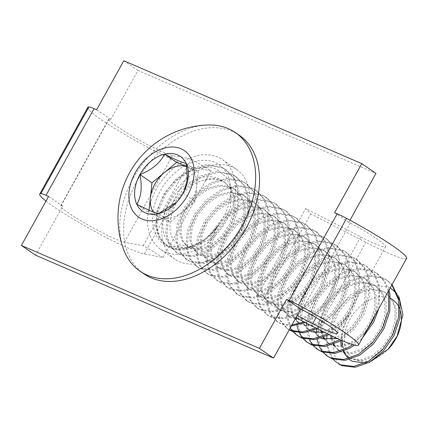 <?xml version="1.0" encoding="UTF-8"?>
<svg xmlns="http://www.w3.org/2000/svg" width="428" height="428" viewBox="0 0 428 428"><rect width="100%" height="100%" fill="white"/><g stroke="black" fill="none" stroke-linecap="round" stroke-linejoin="round"><path stroke-width="0.32" stroke-dasharray="2.14 1.6" d="M226.899 219.826A54.49 38.097 -55.5 0 0 222.432 159.639A54.49 38.097 -55.5 0 0 156.295 189.294A54.49 38.097 -55.5 0 0 160.757 249.481A54.49 38.097 -55.5 0 0 226.899 219.826M241.06 229.547A54.49 38.097 -55.5 0 0 236.598 169.36A54.49 38.097 -55.5 0 0 170.456 199.015A54.49 38.097 -55.5 0 0 174.918 259.202A54.49 38.097 -55.5 0 0 241.06 229.547M295.935 317.726L262.701 300.568L257.635 295.213L305.699 208.506L360.74 236.914A37.434 3.633 -151 0 0 385.585 246.721A37.434 3.633 -151 0 0 377.1 239.059A37.434 3.633 -151 0 0 350.323 223.052L348.783 222.389L349.992 220.211M45.994 201.101A61.461 5.965 -151 0 0 53.682 206.687A61.461 5.965 -151 0 0 144.29 253.97L163.068 257.485L143.209 245.731L124.436 242.216A37.434 3.633 29 0 1 69.245 213.417A37.434 3.633 29 0 1 60.76 205.756A37.434 3.633 29 0 1 61.193 205.51L109.252 118.802L110.793 119.471L137.96 70.454L375.95 173.377M87.804 107.401A61.461 5.965 -151 0 0 101.741 119.979A61.461 5.965 -151 0 0 192.354 167.262L211.132 170.777L191.273 159.023L172.495 155.508A37.434 3.633 29 0 1 117.309 126.709A37.434 3.633 29 0 1 108.819 119.054A37.434 3.633 29 0 1 109.252 118.802M163.068 257.485L211.132 170.777M143.209 245.731L191.273 159.023M302.259 309.76L350.323 223.052M61.193 205.51L62.729 206.173L35.561 255.19M137.96 70.454L123.799 60.733M62.729 206.173L48.567 196.452M110.793 119.471L96.632 109.745M406.6 258.368A61.461 5.965 29 0 1 365.801 242.275L310.76 213.861L305.699 208.506M262.701 300.568L310.76 213.861M257.635 295.213L297.118 315.591M348.783 222.389L334.621 212.668M239.204 135.211A84.118 58.813 -55.5 0 0 232.185 131.337A84.118 58.813 -55.5 0 0 139.983 176.069A84.118 58.813 -55.5 0 0 143.985 273.909M208.152 124.992A84.118 58.813 -55.5 0 0 133.21 178.326A84.118 58.813 -55.5 0 0 123.291 248.604M153.438 212.122A28.831 20.159 -55.5 0 0 159.628 217.264A28.831 20.159 -55.5 0 0 182.761 211.71A28.831 20.159 -55.5 0 0 196.671 186.613A28.831 20.159 -55.5 0 0 187.453 167.064A28.831 20.159 -55.5 0 0 186.752 166.781M219.002 224.609A48.134 33.651 -55.5 0 1 191.375 246.555L185.249 248.197L169.734 246.501C154.615 240.14 151.576 215.701 164.229 195.045C176.036 174.057 201.572 161.41 217.456 169.814L226.342 177.326L231.2 188.882L230.639 206.981L222.753 225.283L209.442 239.616L193.852 246.694L180.857 245.249C158.103 237.032 173.286 187.469 203.53 180.327C209.993 178.101 215.83 178.08 221.041 180.268L224.577 182.291L220.848 179.701C206.071 170.879 181.964 182.002 170.799 200.55C158.793 218.799 160.939 240.242 173.634 246.063L187.625 247.78L204.343 240.194L219.002 224.609C206.596 244.27 184.826 254.403 170.89 248.186L165.823 245.255L158.895 237.412L155.637 226.38L157.044 210.298L164.186 193.665L176.079 179.091L191 168.851L206.783 164.577L221.116 166.984L225.342 169.344L233.335 177.914L237.62 189.652L237.476 206.601L231.591 224.095L220.96 239.536L207.296 250.637L192.771 255.778L179.701 254.237L175.897 252.167L168.969 244.329L165.711 233.292L167.113 217.21L174.26 200.582L186.148 186.003L201.074 175.769L216.857 171.494L231.184 173.896L235.416 176.261L243.404 184.826L247.694 196.57L247.55 213.519L241.665 231.008L231.029 246.448L217.365 257.554L202.845 262.69L189.77 261.15L185.966 259.079L179.038 251.241L175.78 240.21L177.187 224.122L184.329 207.494L196.222 192.921L211.143 182.681L226.926 178.406L241.258 180.809L245.485 183.173L253.478 191.744L257.763 203.482L257.619 220.431L251.734 237.925L241.103 253.365L227.439 264.467L212.914 269.608L199.844 268.067L196.035 265.997L189.112 258.154L185.854 247.122L187.255 231.04L194.403 214.407L206.291 199.833L221.217 189.593L237 185.319L251.327 187.726L255.559 190.086L263.546 198.656L267.837 210.394L267.693 227.343L261.808 244.837L251.172 260.278L237.508 271.379L222.988 276.52L209.913 274.979L206.109 272.909L199.181 265.071L195.922 254.034L197.329 237.952L204.472 221.324L216.365 206.745L231.286 196.511L247.068 192.236L261.401 194.638L265.627 197.003L273.62 205.568L277.906 217.312L277.761 234.26L271.876 251.75L261.246 267.19L247.577 278.296L233.057 283.432L219.987 281.897L216.177 279.821L209.255 271.983L205.996 260.952L207.398 244.864L214.546 228.236L226.433 213.663L241.36 203.423L257.142 199.148L271.47 201.551L275.702 203.915L283.689 212.486L287.98 224.224L287.835 241.173L281.95 258.667L271.315 274.107L257.651 285.209L243.131 290.35L230.055 288.809L226.251 286.739L219.323 278.895L216.065 267.864L217.472 251.782L224.614 235.154L236.507 220.575L251.429 210.341L267.211 206.061L281.544 208.468L285.77 210.827L293.763 219.398L298.049 231.136L297.904 248.085L292.019 265.579L281.389 281.019L267.719 292.121L253.199 297.262L240.129 295.721L236.32 293.651L229.397 285.813L226.139 274.776L227.541 258.694L234.683 242.066L246.576 227.487L261.503 217.253L277.28 212.978L291.612 215.38L295.844 217.745L303.832 226.316L308.123 238.054L307.973 255.002L302.093 272.497L291.457 287.932L277.793 299.038L263.268 304.174L250.198 302.639L246.394 300.563L239.466 292.725L236.208 281.694L237.615 265.606L244.757 248.978L256.65 234.405L271.571 224.165L287.354 219.89L301.687 222.293L305.913 224.657L313.906 233.228L318.191 244.966L318.047 261.915L312.162 279.409L301.531 294.849L287.862 305.95L273.342 311.092L260.272 309.551L256.463 307.481L249.54 299.637L246.282 288.606L247.684 272.524L254.826 255.896L266.719 241.317L281.645 231.083L297.423 226.803L311.755 229.21L315.987 231.569L323.975 240.14L328.265 251.883L328.115 268.832L322.231 286.321L311.6 301.761L297.936 312.863L283.411 318.004L270.341 316.463L266.537 314.393L259.609 306.555L256.351 295.523L257.758 279.436L264.9 262.808L276.793 248.229L291.714 237.995L307.497 233.72L321.829 236.122L326.056 238.487L334.049 247.058L338.334 258.796L338.19 275.744L332.305 293.239L321.674 308.679L308.005 319.78L303.939 321.856M168.252 246.667A48.375 33.823 124.5 0 1 160.254 191.006A48.375 33.823 124.5 0 1 214.936 162.453A48.375 33.823 124.5 0 1 229.932 182.451A48.375 33.823 124.5 0 1 184.741 248.283A48.375 33.823 124.5 0 1 168.252 246.667M390.486 298.525A35.321 24.696 -55.5 0 0 389.919 298.268A35.321 24.696 -55.5 0 0 349.997 319.117A35.321 24.696 -55.5 0 0 355.834 359.755A35.321 24.696 -55.5 0 0 388.608 348.767M396.965 336.595A35.321 24.696 -55.5 0 0 397.232 336.034M400.613 311.712A35.321 24.696 -55.5 0 0 399.431 308.128M365.228 362.944L370.974 361.366M398.966 296.727L396.981 293.742M390.277 287.814L388.982 287.108L370.22 285.123L350.136 295.069L334.332 313.772L326.976 335.771M392.08 284.561L387.741 280.832L383.515 278.473L369.182 276.065L353.4 280.345L338.478 290.58L326.585 305.159L319.443 321.786L318.036 337.869L321.294 348.9L328.223 356.743M316.752 328.934L325.328 304.292L337.216 289.719L352.142 279.479L367.925 275.204L382.252 277.606L386.484 279.971L391.893 284.904M388.988 290.136L384.579 280.822L377.673 273.92L373.441 271.555L359.113 269.153L343.331 273.428L328.404 283.668L316.517 298.241L309.369 314.869L307.967 330.956L311.226 341.988L318.154 349.826M306.587 323.22L309.251 310.204L315.254 297.38L327.147 282.801L342.074 272.566L357.851 268.292L372.183 270.694L376.41 273.053L383.9 280.822L388.287 291.398M354.459 345.096L362.446 338.024M378.844 308.444L379.877 287.316L375.591 275.573L367.599 267.008L363.372 264.643L349.039 262.241L333.257 266.516L318.336 276.75L306.443 291.329L299.3 307.957L297.893 324.039L301.151 335.076L308.08 342.914M296.438 317.983L298.883 304.185L305.185 290.462L317.073 275.889L332 265.649L347.782 261.374L362.115 263.776L366.341 266.141L374.334 274.712L378.62 286.45L378.93 300.274L375.233 314.955M366.304 331.069L352.683 344.61M341.319 340.281L353.956 329.378L363.779 314.842L369.664 297.348L369.808 280.399L365.517 268.661L357.53 260.09L353.298 257.731L338.971 255.323L323.188 259.598L308.262 269.838L296.374 284.411L289.226 301.045L287.825 317.127L291.083 328.158L298.011 336.001M290.227 328.025L286.567 316.265L287.969 300.178L295.111 283.55L307.004 268.977L321.931 258.737L337.708 254.462L352.041 256.864L356.273 259.229L364.26 267.8L368.551 279.538L368.401 296.486L362.516 313.981L352.57 328.661L339.762 339.602M329.084 334.653L343.074 323.37L353.705 307.93L359.59 290.435L359.734 273.487L355.449 261.749L347.456 253.178L343.229 250.813L328.897 248.411L313.114 252.686L298.193 262.926L286.3 277.499L279.158 294.127L277.751 310.214L281.009 321.246L287.937 329.084L289.2 329.886M289.275 329.742L286.68 328.223L279.752 320.379L276.493 309.348L277.9 293.266L285.043 276.638L296.936 262.059L311.857 251.825L327.639 247.544L341.972 249.952L346.199 252.311L354.191 260.882L358.477 272.625L358.332 289.574L352.447 307.063L341.817 322.503L327.58 333.926M317.212 328.704L319.336 327.559L333 316.453L343.636 301.012L349.521 283.523L349.665 266.574L345.38 254.831L337.387 246.266L333.155 243.901L318.828 241.499L303.045 245.774L288.119 256.008L276.231 270.587L269.084 287.215L267.682 303.297L270.94 314.334L277.868 322.172L281.672 324.242L291.334 326.029M291.859 325.087L280.415 323.381L276.606 321.305L269.683 313.467L266.425 302.435L267.826 286.348L274.969 269.72L286.862 255.147L301.788 244.907L317.565 240.632L331.898 243.034L336.13 245.399L344.117 253.97L348.408 265.708L348.258 282.657L342.373 300.151L331.743 315.591L318.079 326.692L315.741 327.944M305.421 322.621L309.267 320.642L322.931 309.54L333.562 294.1L339.447 276.606L339.591 259.657L335.306 247.919L327.313 239.348L323.087 236.989L308.754 234.581L292.971 238.856L278.05 249.096L266.157 263.669L259.015 280.303L257.608 296.385L260.866 307.416L267.794 315.259L271.598 317.33L284.674 318.871L299.193 313.729L312.857 302.628L323.493 287.188L329.378 269.694L329.523 252.745L325.237 241.007L317.244 232.436L313.012 230.071L298.685 227.669L282.903 231.944L267.976 242.184L256.088 256.757L248.946 273.385L247.539 289.472L250.797 300.504L257.726 308.342L261.529 310.412L274.599 311.953L289.125 306.817L302.789 295.711L313.419 280.27L319.304 262.781L319.449 245.833L315.163 234.089L307.17 225.524L302.944 223.159L288.611 220.757L272.834 225.032L257.907 235.266L246.014 249.845L238.872 266.473L237.47 282.555L240.729 293.592L247.651 301.43L251.455 303.5L264.531 305.041L279.051 299.9L292.72 288.798L303.35 273.358L309.235 255.864L309.38 238.915L305.094 227.177L297.102 218.606L292.875 216.247L278.542 213.84L262.76 218.114L247.833 228.354L235.946 242.927L228.803 259.561L227.396 275.643L230.655 286.674L237.583 294.512L241.387 296.588L254.457 298.123L268.982 292.987L282.646 281.886L293.276 266.446L299.161 248.952L299.306 232.003L295.02 220.265L287.028 211.694L282.801 209.329L268.468 206.927L252.691 211.202L237.765 221.442L225.872 236.015L218.729 252.643L217.328 268.731L220.586 279.762L227.509 287.6L231.313 289.67L244.388 291.211L258.908 286.07L272.577 274.969L283.208 259.529L289.093 242.039L289.237 225.091L284.952 213.347L276.959 204.782L272.732 202.417L258.4 200.015L242.617 204.29L227.691 214.524L215.803 229.103L208.661 245.731L207.254 261.813L210.512 272.85L217.44 280.688L221.244 282.758L234.314 284.299L248.839 279.158L262.503 268.056L273.134 252.616L279.019 235.122L279.168 218.173L274.878 206.435L266.89 197.864L262.658 195.505L248.326 193.098L232.548 197.372L217.622 207.612L205.729 222.186L198.587 238.819L197.185 254.901L200.443 265.932L207.366 273.77L211.17 275.846L224.245 277.381L238.765 272.245L252.434 261.144L263.065 245.704L268.95 228.21L269.094 211.261L264.809 199.523L256.816 190.952L252.59 188.588L238.257 186.185L222.474 190.46L207.553 200.7L195.66 215.273L188.518 231.901L187.111 247.989L190.369 259.02L197.297 266.858L201.101 268.928L214.171 270.469L228.696 265.328L242.36 254.227L252.991 238.787L258.876 221.297L259.026 204.349L254.735 192.605L246.747 184.04L242.516 181.675L228.183 179.273L212.406 183.548L197.479 193.782L185.586 208.361L178.444 224.989L177.042 241.071L180.3 252.108L187.223 259.946L191.032 262.016L204.103 263.557L218.622 258.416L232.292 247.314L242.922 231.874L248.807 214.38L248.952 197.431L244.666 185.693L236.673 177.122L232.447 174.758L218.114 172.356L202.332 176.63L187.411 186.87L175.517 201.444L168.375 218.071L166.968 234.159L170.226 245.191L177.155 253.028L180.958 255.104L194.028 256.639L208.554 251.504L222.218 240.402L232.848 224.962L238.733 207.468L238.883 190.519L234.592 178.781L226.605 170.21L222.373 167.846L208.04 165.443L192.263 169.718L177.336 179.958L165.443 194.531L158.301 211.159L156.899 227.247L160.158 238.278L167.081 246.116M333.021 359.204L326.853 343.919A48.134 33.651 -55.5 0 0 338.083 363.511M322.953 352.287L322.445 351.682M319.379 346.717L319.015 345.899M317.095 339.244L316.565 333.016M312.879 345.375L312.376 344.77M309.305 339.8L306.71 330.09L306.491 326.104M302.81 338.462L302.302 337.853M299.236 332.888L298.872 332.069M296.952 325.414L296.422 319.192M292.741 331.545L292.233 330.94M191.375 246.555C183.232 249.679 175.983 249.936 169.627 247.325L165.823 245.249M342.1 365.726C328.843 357.99 331.026 330.17 350.981 312.996C345.177 321.375 342.165 329.988 341.951 338.842L341.886 340.522M342.298 345.696L343.925 351.04M344.84 352.795L349.612 357.963L352.49 359.525L362.404 360.606L373.43 356.556L383.798 347.911L391.834 335.932L396.221 322.375L396.184 309.235L392.77 300.119L386.495 293.442L383.194 291.591L372.023 289.638L359.734 292.832L348.108 300.606L338.81 311.723L333.284 324.017L331.887 335.996M332.23 338.783L333.856 344.128M334.766 345.883L339.538 351.051L342.416 352.608L352.33 353.694L363.361 349.639L373.73 340.998L381.765 329.02L386.147 315.457L386.115 302.318L382.696 293.207L376.426 286.525L373.125 284.674L361.949 282.726L349.665 285.915L338.034 293.694L328.741 304.811L323.097 317.501L321.872 329.779L322.043 331.176M322.364 332.914L323.782 337.21M324.697 338.965L329.469 344.133L332.347 345.696L342.261 346.782L353.287 342.726L363.656 334.086L371.691 322.102L376.078 308.545L376.041 295.406L372.627 286.289L366.352 279.612L363.051 277.761L351.88 275.814L339.591 279.002L327.966 286.781L318.667 297.893L313.029 310.589L311.803 322.867L314.189 331.272L319.395 337.221L321.043 338.206M337.408 338.553L343.219 335.814L353.587 327.169L361.623 315.19L366.004 301.633L365.972 288.493L362.553 279.377L356.283 272.7L352.982 270.849L341.806 268.896L329.523 272.09L317.892 279.864L308.599 290.981L302.954 303.677L301.729 315.95L304.121 324.36L309.326 330.309L310.974 331.293M324.617 332.465L333.145 328.897L343.518 320.256L351.554 308.278L355.935 294.715L355.898 281.576L352.485 272.465L346.215 265.783L342.908 263.932L331.737 261.984L319.449 265.173L307.823 272.952L298.525 284.069L292.886 296.759L291.661 309.037L294.047 317.448L299.252 323.391L302.131 324.954L312.044 326.04L323.076 321.984L333.444 313.344L341.48 301.36L345.861 287.803L345.829 274.664L342.411 265.547L336.14 258.87L332.84 257.019L321.663 255.072L309.38 258.261L297.749 266.039L288.456 277.151L282.812 289.847L281.587 302.125L283.978 310.53L289.184 316.479L292.062 318.041L301.975 319.122L313.002 315.072L323.375 306.427L331.411 294.448L335.793 280.891L335.761 267.746L332.342 258.635L326.072 251.958L322.765 250.107L311.595 248.154L299.306 251.343L287.68 259.122L278.382 270.239L272.743 282.935L271.518 295.208L273.904 303.618L279.11 309.562L281.993 311.124L291.901 312.21L302.933 308.155L313.301 299.514L321.337 287.536L325.719 273.974L325.687 260.834L322.268 251.723L315.998 245.041L312.697 243.19L301.526 241.242L289.237 244.431L277.606 252.21L268.313 263.322L262.669 276.017L261.444 288.295L263.835 296.706L269.041 302.65L271.919 304.212L281.833 305.298L292.859 301.242L303.233 292.602L311.268 280.618L315.65 267.061L315.618 253.922L312.199 244.805L305.929 238.129L302.623 236.277L291.452 234.33L279.163 237.519L267.537 245.298L258.239 256.409L252.6 269.105L251.375 281.383L253.761 289.788L258.972 295.737L261.85 297.3L271.759 298.38L282.79 294.325L293.159 285.685L301.194 273.706L305.576 260.149L305.544 247.004L302.125 237.893L295.855 231.216L292.554 229.36L281.383 227.412L269.094 230.601L257.463 238.38L248.17 249.497L242.532 262.193L241.301 274.466L243.693 282.876L248.898 288.82L251.776 290.382L261.69 291.468L272.716 287.413L283.09 278.772L291.126 266.794L295.507 253.232L295.475 240.092L292.057 230.981L285.786 224.299L282.48 222.448L271.309 220.5L259.02 223.689L247.395 231.468L238.102 242.58L232.458 255.275L231.232 267.554L233.618 275.958L238.829 281.908L241.708 283.47L251.621 284.556L262.648 280.5L273.016 271.86L281.052 259.876L285.433 246.319L285.401 233.18L281.982 224.063L275.712 217.387L272.411 215.535L261.24 213.583L248.952 216.777L237.321 224.55L228.028 235.668L222.389 248.363L221.158 260.641L223.55 269.046L228.755 274.995L231.634 276.552L241.547 277.638L252.574 273.583L262.947 264.943L270.983 252.964L275.365 239.407L275.332 226.262L271.914 217.151L265.644 210.474L262.337 208.618L251.166 206.671L238.878 209.859L227.252 217.638L217.959 228.755L212.315 241.451L211.09 253.724L213.476 262.134L218.687 268.078L221.565 269.64L231.478 270.726L242.505 266.671L252.873 258.031L260.909 246.052L265.29 232.49L265.258 219.35L261.84 210.234L255.57 203.557L252.269 201.706L241.098 199.758L228.809 202.947L217.178 210.726L207.885 221.838L202.246 234.533L201.016 246.812L203.407 255.216L208.613 261.166L211.491 262.728L221.404 263.814L232.436 259.759L242.804 251.113L250.84 239.134L255.222 225.577L255.19 212.438L251.771 203.321L245.501 196.645L242.195 194.794L231.024 192.841L218.735 196.035L207.109 203.808L197.816 214.926L192.172 227.621L190.947 239.899L193.333 248.304L198.544 254.253L201.422 255.81L211.336 256.896L222.362 252.841L232.73 244.201L240.766 232.222L245.148 218.665L245.116 205.52L241.697 196.409L235.427 189.732L232.126 187.876L220.955 185.929L208.666 189.117L197.035 196.896L187.742 208.013L182.103 220.709L180.878 232.982L183.264 241.392L188.47 247.336L191.348 248.898L201.262 249.984L212.293 245.929L222.662 237.289L230.697 225.31L235.079 211.748L235.047 198.608L231.628 189.492L225.358 182.815L222.052 180.964L213.326 178.995L203.53 180.327M350.981 312.996L347.622 317.774L342.32 329.303L340.635 340.704M341.25 345.877L343.229 351.313M344.021 352.64L348.355 357.096L351.233 358.659L361.141 359.745L372.173 355.689L382.541 347.049L390.577 335.07L394.958 321.508L394.926 308.369L391.508 299.252L385.237 292.575L381.937 290.724L370.766 288.777L358.477 291.966L346.846 299.744L337.553 310.856L331.978 323.311L330.646 335.408M331.176 338.965L333.161 344.401M333.947 345.722L338.281 350.184L341.159 351.746L351.072 352.833L362.099 348.777L372.472 340.132L380.508 328.153L384.89 314.596L384.858 301.456L381.439 292.34L375.169 285.663L371.862 283.812L360.692 281.859L348.403 285.053L336.777 292.827L327.484 303.944L321.84 316.64L320.615 328.918L320.823 330.555M321.107 332.053L323.092 337.483M323.878 338.81L328.212 343.272L331.09 344.829L341.004 345.915L352.03 341.86L362.398 333.219L370.434 321.241L374.816 307.679L374.784 294.539L371.365 285.428L365.095 278.751L361.794 276.895L350.623 274.947L338.334 278.136L326.703 285.915L317.41 297.032L311.771 309.728L310.541 322L312.932 330.411L318.138 336.355L321.016 337.917L330.93 339.003L341.956 334.947L352.33 326.307L360.365 314.329L364.747 300.766L364.715 287.627L361.296 278.51L355.026 271.834L351.72 269.982L340.549 268.035L328.26 271.224L316.634 279.002L307.341 290.114L301.697 302.81L300.472 315.088L302.858 323.493L308.069 329.442L310.947 331.005L320.861 332.085L331.887 328.035L342.256 319.39L350.291 307.411L354.673 293.854L354.641 280.715L351.222 271.598L344.952 264.921L341.651 263.07L330.48 261.117L318.191 264.311L306.56 272.085L297.267 283.202L291.629 295.898L290.398 308.171L292.789 316.581L297.995 322.53L300.873 324.087L310.787 325.173L321.819 321.118L332.187 312.477L340.223 300.499L344.604 286.937L344.572 273.797L341.153 264.686L334.883 258.004L331.577 256.153L320.406 254.205L308.117 257.394L296.492 265.173L287.199 276.29L281.554 288.986L280.329 301.259L282.715 309.669L287.926 315.613L290.805 317.175L300.718 318.261L311.745 314.205L322.113 305.565L330.149 293.587L334.53 280.024L334.498 266.885L331.079 257.768L324.809 251.092L321.508 249.24L310.337 247.293L298.049 250.482L286.418 258.261L277.125 269.373L271.486 282.068L270.261 294.346L272.647 302.751L277.852 308.7L280.731 310.263L290.644 311.343L301.676 307.293L312.044 298.648L320.08 286.669L324.461 273.112L324.429 259.973L321.011 250.856L314.74 244.179L311.434 242.328L300.263 240.376L287.974 243.569L276.349 251.343L267.056 262.46L261.412 275.156L260.187 287.429L262.573 295.839L267.784 301.788L270.662 303.345L280.575 304.431L291.602 300.376L301.97 291.736L310.006 279.757L314.387 266.195L314.355 253.055L310.937 243.944L304.666 237.262L301.365 235.411L290.195 233.463L277.906 236.652L266.275 244.431L256.982 255.548L251.343 268.238L250.118 280.517L252.504 288.927L257.709 294.871L260.588 296.433L270.501 297.519L281.533 293.464L291.901 284.823L299.937 272.839L304.319 259.282L304.287 246.143L300.868 237.026L294.598 230.35L291.291 228.499L280.121 226.551L267.837 229.74L256.206 237.519L246.913 248.631L241.269 261.326L240.044 273.604L242.435 282.009L247.641 287.958L250.519 289.521L260.433 290.601L271.459 286.551L281.827 277.906L289.863 265.927L294.25 252.37L294.213 239.231L290.799 230.114L284.524 223.437L281.223 221.586L270.052 219.634L257.763 222.828L246.137 230.601L236.839 241.718L231.2 254.414L229.975 266.687L232.361 275.097L237.567 281.046L240.445 282.603L250.359 283.689L261.39 279.634L271.759 270.994L279.794 259.015L284.176 245.453L284.144 232.313L280.725 223.202L274.455 216.52L271.154 214.669L259.978 212.721L247.694 215.91L236.063 223.689L226.77 234.806L221.126 247.496L219.901 259.775L222.293 268.185L227.498 274.129L230.376 275.691L240.29 276.777L251.316 272.722L261.685 264.081L269.72 252.097L274.107 238.54L274.07 225.401L270.656 216.284L264.381 209.608L261.08 207.757L249.909 205.809L237.62 208.998L225.995 216.777L216.696 227.889L211.058 240.584L209.832 252.862L212.218 261.267L217.424 267.216L220.302 268.779L230.216 269.859L241.248 265.809L251.616 257.164L259.652 245.185L264.033 231.628L264.001 218.489L260.582 209.372L254.312 202.695L251.011 200.844L239.835 198.892L227.552 202.086L215.921 209.859L206.628 220.976L200.983 233.672L199.758 245.945L202.15 254.355L207.355 260.304L210.234 261.861L220.147 262.947L231.174 258.892L241.542 250.252L249.578 238.273L253.965 224.711L253.927 211.571L250.514 202.46L244.238 195.778L240.937 193.927L229.766 191.979L217.478 195.168L205.852 202.947L196.554 214.064L190.915 226.754L189.69 239.033L192.076 247.443L197.281 253.387L200.16 254.949L210.073 256.035L221.105 251.98L231.473 243.339L239.509 231.355L243.89 217.799L243.858 204.659L240.44 195.543L234.169 188.866L230.869 187.015L219.692 185.067L207.409 188.256L195.778 196.035L186.485 207.147L180.841 219.842L179.616 232.12L182.007 240.525L187.213 246.475L190.091 248.037L200.004 249.117L211.031 245.067L221.399 236.422L229.435 224.443L233.822 210.886L233.784 197.741L230.531 188.898L224.577 182.291M341.951 338.842L344.347 353.271M348.306 358.589L349.382 359.504M326.73 339.19L326.853 343.919M149.083 210.309L148.842 212.598L170.414 221.929L195.109 201.492L198.239 171.73L186.747 166.76M186.201 163.464L198.239 171.73M136.805 204.338L148.842 212.598M158.376 213.663L170.414 221.929M176.331 202.519L183.072 193.231L195.109 201.492M183.072 193.231L184.206 191.049M316.046 317.549L360.74 236.914M144.29 253.97L192.354 167.262M124.436 242.216L172.495 155.508M317.742 328.977L365.801 242.275M236.598 169.36L222.432 159.639M337.526 333.428L385.585 246.721M60.76 205.756L108.819 119.054M174.918 259.202L160.757 249.481M387.741 280.832L386.484 279.971M377.673 273.92L376.41 273.053M367.599 267.008L366.341 266.141M357.53 260.09L356.273 259.229M347.456 253.178L346.199 252.311M337.387 246.266L336.13 245.399M327.313 239.348L326.056 238.487M317.244 232.436L315.987 231.569M307.17 225.524L305.913 224.657M297.102 218.606L295.844 217.745M287.028 211.694L285.77 210.827M276.959 204.782L275.702 203.915M266.89 197.864L265.627 197.003M256.816 190.952L255.559 190.086M246.747 184.04L245.485 183.173M236.673 177.122L235.416 176.261M226.605 170.21L225.342 169.344M287.937 329.084L286.68 328.223M277.868 322.172L276.606 321.305M267.794 315.259L266.537 314.393M257.726 308.342L256.463 307.481M247.651 301.43L246.394 300.563M237.583 294.512L236.32 293.651M227.509 287.6L226.251 286.739M217.44 280.688L216.177 279.821M207.366 273.77L206.109 272.909M197.297 266.858L196.035 265.997M187.223 259.946L185.966 259.079M177.155 253.028L175.897 252.167M349.612 357.963L348.355 357.096M386.495 293.442L385.237 292.575M339.538 351.051L338.281 350.184M376.426 286.525L375.169 285.663M329.469 344.133L328.212 343.272M366.352 279.612L365.095 278.751M319.395 337.221L318.138 336.355M356.283 272.7L355.026 271.834M309.326 330.309L308.069 329.442M346.215 265.783L344.952 264.921M299.252 323.391L297.995 322.53M336.14 258.87L334.883 258.004M289.184 316.479L287.926 315.613M326.072 251.958L324.809 251.092M279.11 309.562L277.852 308.7M315.998 245.041L314.74 244.179M269.041 302.65L267.784 301.788M305.929 238.129L304.666 237.262M258.972 295.737L257.709 294.871M295.855 231.216L294.598 230.35M248.898 288.82L247.641 287.958M285.786 224.299L284.524 223.437M238.829 281.908L237.567 281.046M275.712 217.387L274.455 216.52M228.755 274.995L227.498 274.129M265.644 210.474L264.381 209.608M218.687 268.078L217.424 267.216M255.57 203.557L254.312 202.695M208.613 261.166L207.355 260.304M245.501 196.645L244.238 195.778M198.544 254.253L197.281 253.387M235.427 189.732L234.169 188.866M188.47 247.336L187.213 246.475M225.358 182.815L224.133 181.975M231.206 188.882L229.932 182.451M193.852 246.694L187.625 247.78M185.249 248.197L184.741 248.283"/><path stroke-width="0.64" d="M297.118 315.591L312.675 323.622A37.434 3.633 -151 0 0 337.526 333.428A37.434 3.633 -151 0 0 329.036 325.767A37.434 3.633 -151 0 0 302.259 309.76L300.724 309.096L273.551 358.108L259.389 348.387L21.4 245.469L48.567 196.452L45.999 195.339A19.223 1.867 -151 0 0 40.869 193.659A61.461 5.965 -151 0 0 39.745 194.109A61.461 5.965 -151 0 0 45.994 201.101M300.724 309.096L286.557 299.375L289.13 300.483A19.223 1.867 29 0 1 298.493 305.073A61.461 5.965 29 0 1 344.604 332.497A61.461 5.965 29 0 1 358.536 345.075A61.461 5.965 29 0 1 317.742 328.977L295.935 317.726M45.999 195.339L94.058 108.637L96.632 109.745L123.799 60.733L361.788 163.656L334.621 212.668L337.189 213.781A19.223 1.867 29 0 1 346.552 218.366A61.461 5.965 29 0 1 392.663 245.79A61.461 5.965 29 0 1 406.6 258.368L358.536 345.075M94.058 108.637A19.223 1.867 -151 0 0 88.928 106.952A61.461 5.965 -151 0 0 87.804 107.401L39.745 194.109M349.992 220.211L375.95 173.377L361.788 163.656M21.4 245.469L35.561 255.19L273.551 358.108M286.557 299.375L259.389 348.387M140.1 271.24L143.985 273.909A84.118 58.813 -55.5 0 0 151.004 277.783A84.118 58.813 -55.5 0 0 243.206 233.051A84.118 58.813 -55.5 0 0 239.204 135.211L235.32 132.546A84.118 58.813 -55.5 0 0 228.301 128.668A84.118 58.813 -55.5 0 0 208.152 124.992A92.721 92.721 0 0 0 123.291 248.604A84.118 58.813 -55.5 0 0 140.1 271.24A84.118 58.813 -55.5 0 0 147.12 275.118A84.118 58.813 -55.5 0 0 242.211 225.46A84.118 58.813 -55.5 0 0 235.32 132.546M187.657 195.211A40.366 28.221 -55.5 0 0 180.98 148.762A40.366 28.221 -55.5 0 0 135.35 172.591A40.366 28.221 -55.5 0 0 142.026 219.04A40.366 28.221 -55.5 0 0 187.657 195.211M184.174 191.113L187.389 178.711L186.201 163.464C182.435 162.71 175.245 159.601 164.63 154.139C159.895 163.245 151.662 170.055 139.929 174.571C142.326 186.758 141.283 196.682 136.805 204.338A33.293 23.278 -55.5 0 0 145.434 212.882A33.293 23.278 -55.5 0 0 158.376 213.663L176.534 202.294M164.63 154.139A33.293 23.278 -55.5 0 0 139.929 174.571A33.293 23.278 -55.5 0 0 136.805 204.338L150.217 210.806L158.376 213.663A33.293 23.278 -55.5 0 0 176.331 202.519A33.293 23.278 -55.5 0 0 183.072 193.231A33.293 23.278 -55.5 0 0 184.206 191.049A33.293 23.278 -55.5 0 0 186.201 163.464A33.293 23.278 -55.5 0 0 164.63 154.139L176.668 162.399L164.32 172.618A28.831 20.159 -55.5 0 0 150.405 197.72A28.831 20.159 -55.5 0 0 153.438 212.122M186.752 166.781A28.831 20.159 -55.5 0 0 164.32 172.618L151.967 182.836L149.083 210.309M370.974 361.366L388.608 348.767A35.321 24.696 -55.5 0 0 396.965 336.595L402.946 314.714L398.966 296.727M397.232 336.034A35.321 24.696 -55.5 0 0 400.613 311.712M399.431 308.128A35.321 24.696 -55.5 0 0 390.486 298.525M349.382 359.504L352.26 361.312L365.228 362.944M387.827 349.606L397.532 335.424M396.981 293.742L390.277 287.814M391.893 284.904L398.762 300.279L398.618 317.228L392.733 334.723L382.102 350.163L368.433 361.264L353.913 366.4L340.838 364.865L338.083 363.511A48.134 33.651 -55.5 0 0 342.1 365.726L355.17 367.267L369.696 362.125L383.36 351.024L393.99 335.584L399.875 318.09L400.02 301.146L392.08 284.561M388.287 291.398L388.688 293.367L388.544 310.316L382.659 327.805L372.028 343.245L358.364 354.347L343.839 359.488L330.769 357.947L326.965 355.877L332.026 358.814L345.102 360.355L359.622 355.213L373.286 344.112L383.921 328.672L389.806 311.177L389.951 294.229L388.988 290.136M352.683 344.61L348.29 347.434L333.77 352.576L320.695 351.035L316.891 348.964L321.958 351.902L335.028 353.437L349.553 348.301L354.459 345.096M362.446 338.024L373.847 321.76L378.844 308.444M375.233 314.955L372.59 320.893L366.304 331.069M339.762 339.602L338.222 340.522L323.696 345.658L310.626 344.123L306.822 342.047L311.884 344.984L324.959 346.525L339.479 341.384L341.319 340.281M327.58 333.926L313.339 338.783L300.552 337.205L296.748 335.135L301.815 338.072L314.719 339.634L329.084 334.653M289.2 329.886L291.741 331.154L303.752 332.818L317.212 328.704M315.741 327.944L302.387 331.962L290.484 330.293L289.275 329.742M291.334 326.029L305.421 322.621M303.939 321.856L291.859 325.087M337.034 362.789L333.021 359.204M326.965 355.877L322.953 352.287M322.445 351.682L319.379 346.717M319.015 345.899L317.095 339.244M316.565 333.016L316.752 328.934M316.891 348.964L312.879 345.375M312.376 344.77L309.305 339.8M306.491 326.104L306.587 323.22M306.822 342.047L302.81 338.462M302.302 337.853L299.236 332.888M298.872 332.069L296.952 325.414M296.422 319.192L296.438 317.983M296.748 335.135L292.741 331.545M292.233 330.94L290.227 328.025M341.886 340.522L342.298 345.696M343.925 351.04L344.84 352.795M331.887 335.996L332.23 338.783M333.856 344.128L334.766 345.883M322.043 331.176L322.364 332.914M323.782 337.21L324.697 338.965M321.043 338.206L322.273 338.783L337.408 338.553M310.974 331.293L312.205 331.866L324.617 332.465M340.635 340.704L341.25 345.877M343.229 351.313L344.021 352.64M330.646 335.408L331.176 338.965M333.161 344.401L333.947 345.722M320.823 330.555L321.107 332.053M323.092 337.483L323.878 338.81M344.347 353.271L348.306 358.589M326.976 335.771L326.73 339.19M186.747 166.76L176.668 162.399M139.929 174.571L151.967 182.836M312.675 323.622L316.046 317.549M298.493 305.073L346.552 218.366M40.869 193.659L88.928 106.952M289.13 300.483L337.189 213.781"/></g></svg>
